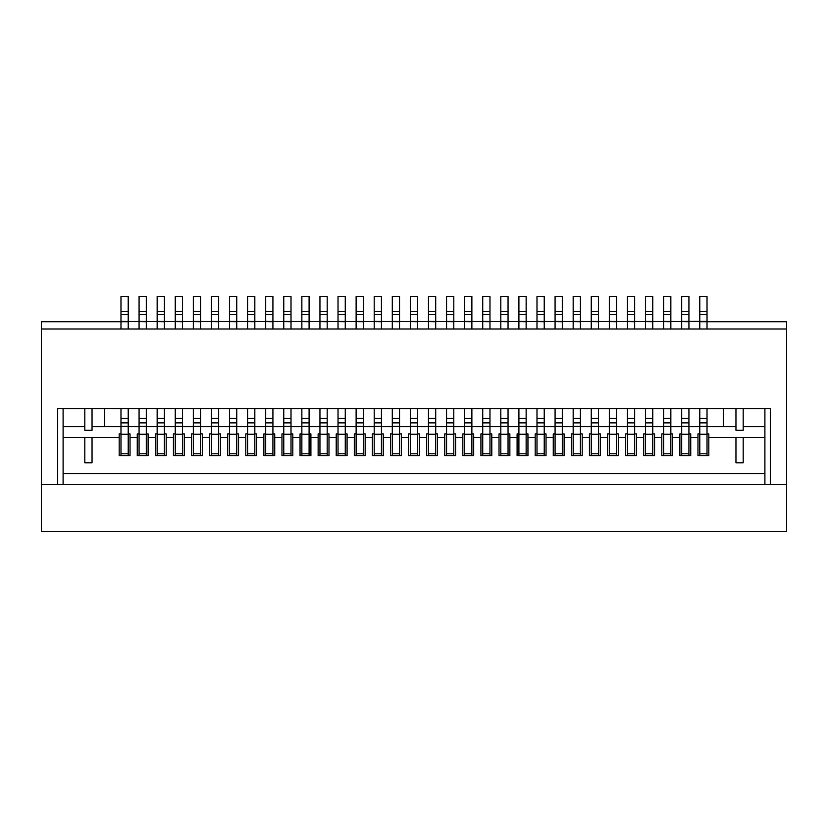 <?xml version="1.0" encoding="UTF-8"?>
<svg xmlns="http://www.w3.org/2000/svg" width="828" height="828" viewBox="0 0 828 828"><rect width="100%" height="100%" fill="white"/><g stroke="black" fill="none" stroke-linecap="round" stroke-linejoin="round"><path stroke-width="1.24" d="M707.019 408.577L707.019 453.796L699.784 453.796L699.784 418.378L707.019 418.378M699.784 408.577L699.784 418.378M41.4 328.985L41.4 321.75L128.216 321.75L128.216 328.985L120.981 328.985L120.981 321.367L146.308 321.75L146.308 328.985L139.073 328.985L139.073 321.367L164.389 321.75L164.389 328.985L157.154 328.985L157.154 321.367L182.481 321.75L182.481 328.985L175.246 328.985L175.246 321.367L200.573 321.75L200.573 328.985L193.338 328.985L193.338 321.367L218.654 321.75L218.654 328.985L211.419 328.985L211.419 321.367L236.746 321.75L236.746 328.985L229.511 328.985L229.511 321.367L254.827 321.75L254.827 328.985L247.593 328.985L247.593 321.367L272.919 321.75L272.919 328.985L265.684 328.985L265.684 321.367L291.011 321.75L291.011 328.985L283.766 328.985L283.766 321.367L309.092 321.75L309.092 328.985L301.858 328.985L301.858 321.367L327.184 321.75L327.184 328.985L319.95 328.985L319.95 321.367L345.266 321.75L345.266 328.985L338.031 328.985L338.031 321.367L363.357 321.75L363.357 328.985L356.123 328.985L356.123 321.367L381.439 321.75L381.439 328.985L374.204 328.985L374.204 321.367L399.531 321.75L399.531 328.985L392.296 328.985L392.296 321.367L417.622 321.75L417.622 328.985L410.377 328.985L410.377 321.367L435.704 321.75L435.704 328.985L428.469 328.985L428.469 321.367L453.796 321.75L453.796 328.985L446.561 328.985L446.561 321.367L471.877 321.75L471.877 328.985L464.643 328.985L464.643 321.367L489.969 321.75L489.969 328.985L482.734 328.985L482.734 321.367L508.05 321.75L508.05 328.985L500.816 328.985L500.816 321.367L526.142 321.75L526.142 328.985L518.908 328.985L518.908 321.367L544.234 321.75L544.234 328.985L536.989 328.985L536.989 321.367L562.315 321.75L562.315 328.985L555.081 328.985L555.081 321.367L580.407 321.75L580.407 328.985L573.173 328.985L573.173 321.367L598.489 321.75L598.489 328.985L591.254 328.985L591.254 321.367L616.581 321.75L616.581 328.985L609.346 328.985L609.346 321.367L634.662 321.75L634.662 328.985L627.427 328.985L627.427 321.367L652.754 321.75L652.754 328.985L645.519 328.985L645.519 321.367L670.846 321.75L670.846 328.985L663.611 328.985L663.611 321.367L688.927 321.75L688.927 328.985L681.692 328.985L681.692 321.367L707.019 321.367L707.019 328.985L699.784 328.985L699.784 321.75L786.6 321.75L786.6 484.546L770.319 484.546L770.319 408.577L57.681 408.577L57.681 484.546L41.4 484.546L41.4 328.985L786.6 328.985M699.784 321.367L699.784 314.661L707.019 314.661L707.019 296.434L699.784 296.434L699.784 314.661M699.784 455.597L699.784 453.796L699.784 455.597M707.019 455.597L707.019 453.796L707.019 455.597M707.019 321.367L707.019 314.661M699.784 422.87L707.019 422.87M688.927 408.577L688.927 453.796L681.692 453.796L681.692 418.378L688.927 418.378M681.692 408.577L681.692 418.378M681.692 321.367L681.692 314.661L688.927 314.661L688.927 296.434L681.692 296.434L681.692 314.661M681.692 455.597L681.692 453.796L681.692 455.597M688.927 455.597L688.927 453.796L688.927 455.597M688.927 321.367L688.927 314.661M681.692 422.87L688.927 422.87M670.846 408.577L670.846 453.796L663.611 453.796L663.611 418.378L670.846 418.378M663.611 408.577L663.611 418.378M663.611 321.367L663.611 314.661L670.846 314.661L670.846 296.434L663.611 296.434L663.611 314.661M663.611 455.597L663.611 453.796L663.611 455.597M670.846 455.597L670.846 453.796L670.846 455.597M670.846 321.367L670.846 314.661M663.611 422.87L670.846 422.87M652.754 408.577L652.754 453.796L645.519 453.796L645.519 418.378L652.754 418.378M645.519 408.577L645.519 418.378M645.519 321.367L645.519 314.661L652.754 314.661L652.754 296.434L645.519 296.434L645.519 314.661M645.519 455.597L645.519 453.796L645.519 455.597M652.754 455.597L652.754 453.796L652.754 455.597M652.754 321.367L652.754 314.661M645.519 422.87L652.754 422.87M634.662 408.577L634.662 453.796L627.427 453.796L627.427 418.378L634.662 418.378M627.427 408.577L627.427 418.378M627.427 321.367L627.427 314.661L634.662 314.661L634.662 296.434L627.427 296.434L627.427 314.661M627.427 455.597L627.427 453.796L627.427 455.597M634.662 455.597L634.662 453.796L634.662 455.597M634.662 321.367L634.662 314.661M627.427 422.87L634.662 422.87M616.581 408.577L616.581 453.796L609.346 453.796L609.346 418.378L616.581 418.378M609.346 408.577L609.346 418.378M609.346 321.367L609.346 314.661L616.581 314.661L616.581 296.434L609.346 296.434L609.346 314.661M609.346 455.597L609.346 453.796L609.346 455.597M616.581 455.597L616.581 453.796L616.581 455.597M616.581 321.367L616.581 314.661M609.346 422.87L616.581 422.87M598.489 408.577L598.489 453.796L591.254 453.796L591.254 418.378L598.489 418.378M591.254 408.577L591.254 418.378M591.254 321.367L591.254 314.661L598.489 314.661L598.489 296.434L591.254 296.434L591.254 314.661M591.254 455.597L591.254 453.796L591.254 455.597M598.489 455.597L598.489 453.796L598.489 455.597M598.489 321.367L598.489 314.661M591.254 422.87L598.489 422.87M580.407 408.577L580.407 453.796L573.173 453.796L573.173 418.378L580.407 418.378M573.173 408.577L573.173 418.378M573.173 321.367L573.173 314.661L580.407 314.661L580.407 296.434L573.173 296.434L573.173 314.661M573.173 455.597L573.173 453.796L573.173 455.597M580.407 455.597L580.407 453.796L580.407 455.597M580.407 321.367L580.407 314.661M573.173 422.87L580.407 422.87M562.315 408.577L562.315 453.796L555.081 453.796L555.081 418.378L562.315 418.378M555.081 408.577L555.081 418.378M555.081 321.367L555.081 314.661L562.315 314.661L562.315 296.434L555.081 296.434L555.081 314.661M555.081 455.597L555.081 453.796L555.081 455.597M562.315 455.597L562.315 453.796L562.315 455.597M562.315 321.367L562.315 314.661M555.081 422.87L562.315 422.87M544.234 408.577L544.234 453.796L536.989 453.796L536.989 418.378L544.234 418.378M536.989 408.577L536.989 418.378M536.989 321.367L536.989 314.661L544.234 314.661L544.234 296.434L536.989 296.434L536.989 314.661M536.989 455.597L536.989 453.796L536.989 455.597M544.234 455.597L544.234 453.796L544.234 455.597M544.234 321.367L544.234 314.661M536.989 422.87L544.234 422.87M526.142 408.577L526.142 453.796L518.908 453.796L518.908 418.378L526.142 418.378M518.908 408.577L518.908 418.378M518.908 321.367L518.908 314.661L526.142 314.661L526.142 296.434L518.908 296.434L518.908 314.661M518.908 455.597L518.908 453.796L518.908 455.597M526.142 455.597L526.142 453.796L526.142 455.597M526.142 321.367L526.142 314.661M518.908 422.87L526.142 422.87M508.05 408.577L508.05 453.796L500.816 453.796L500.816 418.378L508.05 418.378M500.816 408.577L500.816 418.378M500.816 321.367L500.816 314.661L508.05 314.661L508.05 296.434L500.816 296.434L500.816 314.661M500.816 455.597L500.816 453.796L500.816 455.597M508.05 455.597L508.05 453.796L508.05 455.597M508.05 321.367L508.05 314.661M500.816 422.87L508.05 422.87M489.969 408.577L489.969 453.796L482.734 453.796L482.734 418.378L489.969 418.378M482.734 408.577L482.734 418.378M482.734 321.367L482.734 314.661L489.969 314.661L489.969 296.434L482.734 296.434L482.734 314.661M482.734 455.597L482.734 453.796L482.734 455.597M489.969 455.597L489.969 453.796L489.969 455.597M489.969 321.367L489.969 314.661M482.734 422.87L489.969 422.87M471.877 408.577L471.877 453.796L464.643 453.796L464.643 418.378L471.877 418.378M464.643 408.577L464.643 418.378M464.643 321.367L464.643 314.661L471.877 314.661L471.877 296.434L464.643 296.434L464.643 314.661M464.643 455.597L464.643 453.796L464.643 455.597M471.877 455.597L471.877 453.796L471.877 455.597M471.877 321.367L471.877 314.661M464.643 422.87L471.877 422.87M453.796 408.577L453.796 453.796L446.561 453.796L446.561 418.378L453.796 418.378M446.561 408.577L446.561 418.378M446.561 321.367L446.561 314.661L453.796 314.661L453.796 296.434L446.561 296.434L446.561 314.661M446.561 455.597L446.561 453.796L446.561 455.597M453.796 455.597L453.796 453.796L453.796 455.597M453.796 321.367L453.796 314.661M446.561 422.87L453.796 422.87M435.704 408.577L435.704 453.796L428.469 453.796L428.469 418.378L435.704 418.378M428.469 408.577L428.469 418.378M428.469 321.367L428.469 314.661L435.704 314.661L435.704 296.434L428.469 296.434L428.469 314.661M428.469 455.597L428.469 453.796L428.469 455.597M435.704 455.597L435.704 453.796L435.704 455.597M435.704 321.367L435.704 314.661M428.469 422.87L435.704 422.87M417.622 408.577L417.622 453.796L410.377 453.796L410.377 418.378L417.622 418.378M410.377 408.577L410.377 418.378M410.377 321.367L410.377 314.661L417.622 314.661L417.622 296.434L410.377 296.434L410.377 314.661M410.377 455.597L410.377 453.796L410.377 455.597M417.622 455.597L417.622 453.796L417.622 455.597M417.622 321.367L417.622 314.661M410.377 422.87L417.622 422.87M399.531 408.577L399.531 453.796L392.296 453.796L392.296 418.378L399.531 418.378M392.296 408.577L392.296 418.378M392.296 321.367L392.296 314.661L399.531 314.661L399.531 296.434L392.296 296.434L392.296 314.661M392.296 455.597L392.296 453.796L392.296 455.597M399.531 455.597L399.531 453.796L399.531 455.597M399.531 321.367L399.531 314.661M392.296 422.87L399.531 422.87M381.439 408.577L381.439 453.796L374.204 453.796L374.204 418.378L381.439 418.378M374.204 408.577L374.204 418.378M374.204 321.367L374.204 314.661L381.439 314.661L381.439 296.434L374.204 296.434L374.204 314.661M374.204 455.597L374.204 453.796L374.204 455.597M381.439 455.597L381.439 453.796L381.439 455.597M381.439 321.367L381.439 314.661M374.204 422.87L381.439 422.87M363.357 408.577L363.357 453.796L356.123 453.796L356.123 418.378L363.357 418.378M356.123 408.577L356.123 418.378M356.123 321.367L356.123 314.661L363.357 314.661L363.357 296.434L356.123 296.434L356.123 314.661M356.123 455.597L356.123 453.796L356.123 455.597M363.357 455.597L363.357 453.796L363.357 455.597M363.357 321.367L363.357 314.661M356.123 422.87L363.357 422.87M345.266 408.577L345.266 453.796L338.031 453.796L338.031 418.378L345.266 418.378M338.031 408.577L338.031 418.378M338.031 321.367L338.031 314.661L345.266 314.661L345.266 296.434L338.031 296.434L338.031 314.661M338.031 455.597L338.031 453.796L338.031 455.597M345.266 455.597L345.266 453.796L345.266 455.597M345.266 321.367L345.266 314.661M338.031 422.87L345.266 422.87M327.184 408.577L327.184 453.796L319.95 453.796L319.95 418.378L327.184 418.378M319.95 408.577L319.95 418.378M319.95 321.367L319.95 314.661L327.184 314.661L327.184 296.434L319.95 296.434L319.95 314.661M319.95 455.597L319.95 453.796L319.95 455.597M327.184 455.597L327.184 453.796L327.184 455.597M327.184 321.367L327.184 314.661M319.95 422.87L327.184 422.87M309.092 408.577L309.092 453.796L301.858 453.796L301.858 418.378L309.092 418.378M301.858 408.577L301.858 418.378M301.858 321.367L301.858 314.661L309.092 314.661L309.092 296.434L301.858 296.434L301.858 314.661M301.858 455.597L301.858 453.796L301.858 455.597M309.092 455.597L309.092 453.796L309.092 455.597M309.092 321.367L309.092 314.661M301.858 422.87L309.092 422.87M291.011 408.577L291.011 453.796L283.766 453.796L283.766 418.378L291.011 418.378M283.766 408.577L283.766 418.378M283.766 321.367L283.766 314.661L291.011 314.661L291.011 296.434L283.766 296.434L283.766 314.661M283.766 455.597L283.766 453.796L283.766 455.597M291.011 455.597L291.011 453.796L291.011 455.597M291.011 321.367L291.011 314.661M283.766 422.87L291.011 422.87M272.919 408.577L272.919 453.796L265.684 453.796L265.684 418.378L272.919 418.378M265.684 408.577L265.684 418.378M265.684 321.367L265.684 314.661L272.919 314.661L272.919 296.434L265.684 296.434L265.684 314.661M265.684 455.597L265.684 453.796L265.684 455.597M272.919 455.597L272.919 453.796L272.919 455.597M272.919 321.367L272.919 314.661M265.684 422.87L272.919 422.87M254.827 408.577L254.827 453.796L247.593 453.796L247.593 418.378L254.827 418.378M247.593 408.577L247.593 418.378M247.593 321.367L247.593 314.661L254.827 314.661L254.827 296.434L247.593 296.434L247.593 314.661M247.593 455.597L247.593 453.796L247.593 455.597M254.827 455.597L254.827 453.796L254.827 455.597M254.827 321.367L254.827 314.661M247.593 422.87L254.827 422.87M236.746 408.577L236.746 453.796L229.511 453.796L229.511 418.378L236.746 418.378M229.511 408.577L229.511 418.378M229.511 321.367L229.511 314.661L236.746 314.661L236.746 296.434L229.511 296.434L229.511 314.661M229.511 455.597L229.511 453.796L229.511 455.597M236.746 455.597L236.746 453.796L236.746 455.597M236.746 321.367L236.746 314.661M229.511 422.87L236.746 422.87M218.654 408.577L218.654 453.796L211.419 453.796L211.419 418.378L218.654 418.378M211.419 408.577L211.419 418.378M211.419 321.367L211.419 314.661L218.654 314.661L218.654 296.434L211.419 296.434L211.419 314.661M211.419 455.597L211.419 453.796L211.419 455.597M218.654 455.597L218.654 453.796L218.654 455.597M218.654 321.367L218.654 314.661M211.419 422.87L218.654 422.87M200.573 408.577L200.573 453.796L193.338 453.796L193.338 418.378L200.573 418.378M193.338 408.577L193.338 418.378M193.338 321.367L193.338 314.661L200.573 314.661L200.573 296.434L193.338 296.434L193.338 314.661M193.338 455.597L193.338 453.796L193.338 455.597M200.573 455.597L200.573 453.796L200.573 455.597M200.573 321.367L200.573 314.661M193.338 422.87L200.573 422.87M182.481 408.577L182.481 453.796L175.246 453.796L175.246 418.378L182.481 418.378M175.246 408.577L175.246 418.378M175.246 321.367L175.246 314.661L182.481 314.661L182.481 296.434L175.246 296.434L175.246 314.661M175.246 455.597L175.246 453.796L175.246 455.597M182.481 455.597L182.481 453.796L182.481 455.597M182.481 321.367L182.481 314.661M175.246 422.87L182.481 422.87M164.389 408.577L164.389 453.796L157.154 453.796L157.154 418.378L164.389 418.378M157.154 408.577L157.154 418.378M157.154 321.367L157.154 314.661L164.389 314.661L164.389 296.434L157.154 296.434L157.154 314.661M157.154 455.597L157.154 453.796L157.154 455.597M164.389 455.597L164.389 453.796L164.389 455.597M164.389 321.367L164.389 314.661M157.154 422.87L164.389 422.87M146.308 408.577L146.308 453.796L139.073 453.796L139.073 418.378L146.308 418.378M139.073 408.577L139.073 418.378M139.073 321.367L139.073 314.661L146.308 314.661L146.308 296.434L139.073 296.434L139.073 314.661M139.073 455.597L139.073 453.796L139.073 455.597M146.308 455.597L146.308 453.796L146.308 455.597M146.308 321.367L146.308 314.661M139.073 422.87L146.308 422.87M128.216 408.577L128.216 453.796L120.981 453.796L120.981 418.378L128.216 418.378M120.981 408.577L120.981 418.378M120.981 321.367L120.981 314.661L128.216 314.661L128.216 296.434L120.981 296.434L120.981 314.661M120.981 455.597L120.981 453.796L120.981 455.597M128.216 455.597L128.216 453.796L128.216 455.597M128.216 321.367L128.216 314.661M120.981 422.87L128.216 422.87M735.957 408.577L735.957 430.281L743.192 430.281L743.192 408.577M84.808 408.577L84.808 430.281L92.043 430.281L92.043 408.577M63.104 408.577L63.104 484.546M104.711 408.577L104.711 426.658M723.289 408.577L723.289 426.658M764.896 484.546L764.896 408.577M84.808 437.515L92.043 437.515L92.043 462.831L84.808 462.831L84.808 437.515L63.104 437.515M707.019 433.893L708.82 433.893L708.82 455.597L697.973 455.597L697.973 433.893L699.784 433.893M735.957 437.515L743.192 437.515L743.192 462.831L735.957 462.831L735.957 437.515L708.82 437.515M63.104 426.658L84.808 426.658M92.043 426.658L120.981 426.658M128.216 426.658L139.073 426.658M146.308 426.658L157.154 426.658M164.389 426.658L175.246 426.658M182.481 426.658L193.338 426.658M200.573 426.658L211.419 426.658M218.654 426.658L229.511 426.658M236.746 426.658L247.593 426.658M254.827 426.658L265.684 426.658M272.919 426.658L283.766 426.658M291.011 426.658L301.858 426.658M309.092 426.658L319.95 426.658M327.184 426.658L338.031 426.658M345.266 426.658L356.123 426.658M363.357 426.658L374.204 426.658M381.439 426.658L392.296 426.658M399.531 426.658L410.377 426.658M417.622 426.658L428.469 426.658M435.704 426.658L446.561 426.658M453.796 426.658L464.643 426.658M471.877 426.658L482.734 426.658M489.969 426.658L500.816 426.658M508.05 426.658L518.908 426.658M526.142 426.658L536.989 426.658M544.234 426.658L555.081 426.658M562.315 426.658L573.173 426.658M580.407 426.658L591.254 426.658M598.489 426.658L609.346 426.658M616.581 426.658L627.427 426.658M634.662 426.658L645.519 426.658M652.754 426.658L663.611 426.658M670.846 426.658L681.692 426.658M688.927 426.658L699.784 426.658M707.019 426.658L735.957 426.658M743.192 426.658L764.896 426.658M128.216 433.893L130.027 433.893L130.027 455.597L119.18 455.597L119.18 433.893L120.981 433.893M146.308 433.893L148.119 433.893L148.119 455.597L137.262 455.597L137.262 433.893L139.073 433.893M164.389 433.893L166.2 433.893L166.2 455.597L155.353 455.597L155.353 433.893L157.154 433.893M182.481 433.893L184.292 433.893L184.292 455.597L173.435 455.597L173.435 433.893L175.246 433.893M200.573 433.893L202.374 433.893L202.374 455.597L191.527 455.597L191.527 433.893L193.338 433.893M218.654 433.893L220.465 433.893L220.465 455.597L209.608 455.597L209.608 433.893L211.419 433.893M236.746 433.893L238.557 433.893L238.557 455.597L227.7 455.597L227.7 433.893L229.511 433.893M254.827 433.893L256.639 433.893L256.639 455.597L245.792 455.597L245.792 433.893L247.593 433.893M272.919 433.893L274.73 433.893L274.73 455.597L263.873 455.597L263.873 433.893L265.684 433.893M291.011 433.893L292.812 433.893L292.812 455.597L281.965 455.597L281.965 433.893L283.766 433.893M309.092 433.893L310.904 433.893L310.904 455.597L300.046 455.597L300.046 433.893L301.858 433.893M327.184 433.893L328.985 433.893L328.985 455.597L318.138 455.597L318.138 433.893L319.95 433.893M345.266 433.893L347.077 433.893L347.077 455.597L336.22 455.597L336.22 433.893L338.031 433.893M363.357 433.893L365.169 433.893L365.169 455.597L354.312 455.597L354.312 433.893L356.123 433.893M381.439 433.893L383.25 433.893L383.25 455.597L372.403 455.597L372.403 433.893L374.204 433.893M399.531 433.893L401.342 433.893L401.342 455.597L390.485 455.597L390.485 433.893L392.296 433.893M417.622 433.893L419.423 433.893L419.423 455.597L408.577 455.597L408.577 433.893L410.377 433.893M435.704 433.893L437.515 433.893L437.515 455.597L426.658 455.597L426.658 433.893L428.469 433.893M453.796 433.893L455.597 433.893L455.597 455.597L444.75 455.597L444.75 433.893L446.561 433.893M471.877 433.893L473.688 433.893L473.688 455.597L462.831 455.597L462.831 433.893L464.643 433.893M489.969 433.893L491.78 433.893L491.78 455.597L480.923 455.597L480.923 433.893L482.734 433.893M508.05 433.893L509.862 433.893L509.862 455.597L499.015 455.597L499.015 433.893L500.816 433.893M526.142 433.893L527.953 433.893L527.953 455.597L517.096 455.597L517.096 433.893L518.908 433.893M544.234 433.893L546.035 433.893L546.035 455.597L535.188 455.597L535.188 433.893L536.989 433.893M562.315 433.893L564.127 433.893L564.127 455.597L553.27 455.597L553.27 433.893L555.081 433.893M580.407 433.893L582.208 433.893L582.208 455.597L571.361 455.597L571.361 433.893L573.173 433.893M598.489 433.893L600.3 433.893L600.3 455.597L589.443 455.597L589.443 433.893L591.254 433.893M616.581 433.893L618.392 433.893L618.392 455.597L607.535 455.597L607.535 433.893L609.346 433.893M634.662 433.893L636.473 433.893L636.473 455.597L625.626 455.597L625.626 433.893L627.427 433.893M652.754 433.893L654.565 433.893L654.565 455.597L643.708 455.597L643.708 433.893L645.519 433.893M670.846 433.893L672.646 433.893L672.646 455.597L661.8 455.597L661.8 433.893L663.611 433.893M688.927 433.893L690.738 433.893L690.738 455.597L679.881 455.597L679.881 433.893L681.692 433.893M63.104 473.688L764.896 473.688M786.6 531.566L786.6 484.546L41.4 484.546L41.4 531.566L786.6 531.566M699.784 311.431L707.019 311.431M699.784 426.379L707.019 426.379M699.784 434.255L707.019 434.255M681.692 311.431L688.927 311.431M681.692 426.379L688.927 426.379M681.692 434.255L688.927 434.255M663.611 311.431L670.846 311.431M663.611 426.379L670.846 426.379M663.611 434.255L670.846 434.255M645.519 311.431L652.754 311.431M645.519 426.379L652.754 426.379M645.519 434.255L652.754 434.255M627.427 311.431L634.662 311.431M627.427 426.379L634.662 426.379M627.427 434.255L634.662 434.255M609.346 311.431L616.581 311.431M609.346 426.379L616.581 426.379M609.346 434.255L616.581 434.255M591.254 311.431L598.489 311.431M591.254 426.379L598.489 426.379M591.254 434.255L598.489 434.255M573.173 311.431L580.407 311.431M573.173 426.379L580.407 426.379M573.173 434.255L580.407 434.255M555.081 311.431L562.315 311.431M555.081 426.379L562.315 426.379M555.081 434.255L562.315 434.255M536.989 311.431L544.234 311.431M536.989 426.379L544.234 426.379M536.989 434.255L544.234 434.255M518.908 311.431L526.142 311.431M518.908 426.379L526.142 426.379M518.908 434.255L526.142 434.255M500.816 311.431L508.05 311.431M500.816 426.379L508.05 426.379M500.816 434.255L508.05 434.255M482.734 311.431L489.969 311.431M482.734 426.379L489.969 426.379M482.734 434.255L489.969 434.255M464.643 311.431L471.877 311.431M464.643 426.379L471.877 426.379M464.643 434.255L471.877 434.255M446.561 311.431L453.796 311.431M446.561 426.379L453.796 426.379M446.561 434.255L453.796 434.255M428.469 311.431L435.704 311.431M428.469 426.379L435.704 426.379M428.469 434.255L435.704 434.255M410.377 311.431L417.622 311.431M410.377 426.379L417.622 426.379M410.377 434.255L417.622 434.255M392.296 311.431L399.531 311.431M392.296 426.379L399.531 426.379M392.296 434.255L399.531 434.255M374.204 311.431L381.439 311.431M374.204 426.379L381.439 426.379M374.204 434.255L381.439 434.255M356.123 311.431L363.357 311.431M356.123 426.379L363.357 426.379M356.123 434.255L363.357 434.255M338.031 311.431L345.266 311.431M338.031 426.379L345.266 426.379M338.031 434.255L345.266 434.255M319.95 311.431L327.184 311.431M319.95 426.379L327.184 426.379M319.95 434.255L327.184 434.255M301.858 311.431L309.092 311.431M301.858 426.379L309.092 426.379M301.858 434.255L309.092 434.255M283.766 311.431L291.011 311.431M283.766 426.379L291.011 426.379M283.766 434.255L291.011 434.255M265.684 311.431L272.919 311.431M265.684 426.379L272.919 426.379M265.684 434.255L272.919 434.255M247.593 311.431L254.827 311.431M247.593 426.379L254.827 426.379M247.593 434.255L254.827 434.255M229.511 311.431L236.746 311.431M229.511 426.379L236.746 426.379M229.511 434.255L236.746 434.255M211.419 311.431L218.654 311.431M211.419 426.379L218.654 426.379M211.419 434.255L218.654 434.255M193.338 311.431L200.573 311.431M193.338 426.379L200.573 426.379M193.338 434.255L200.573 434.255M175.246 311.431L182.481 311.431M175.246 426.379L182.481 426.379M175.246 434.255L182.481 434.255M157.154 311.431L164.389 311.431M157.154 426.379L164.389 426.379M157.154 434.255L164.389 434.255M139.073 311.431L146.308 311.431M139.073 426.379L146.308 426.379M139.073 434.255L146.308 434.255M120.981 311.431L128.216 311.431M120.981 426.379L128.216 426.379M120.981 434.255L128.216 434.255M743.192 437.515L764.896 437.515M92.043 437.515L119.18 437.515M130.027 437.515L137.262 437.515M148.119 437.515L155.353 437.515M166.2 437.515L173.435 437.515M184.292 437.515L191.527 437.515M202.374 437.515L209.608 437.515M220.465 437.515L227.7 437.515M238.557 437.515L245.792 437.515M256.639 437.515L263.873 437.515M274.73 437.515L281.965 437.515M292.812 437.515L300.046 437.515M310.904 437.515L318.138 437.515M328.985 437.515L336.22 437.515M347.077 437.515L354.312 437.515M365.169 437.515L372.403 437.515M383.25 437.515L390.485 437.515M401.342 437.515L408.577 437.515M419.423 437.515L426.658 437.515M437.515 437.515L444.75 437.515M455.597 437.515L462.831 437.515M473.688 437.515L480.923 437.515M491.78 437.515L499.015 437.515M509.862 437.515L517.096 437.515M527.953 437.515L535.188 437.515M546.035 437.515L553.27 437.515M564.127 437.515L571.361 437.515M582.208 437.515L589.443 437.515M600.3 437.515L607.535 437.515M618.392 437.515L625.626 437.515M636.473 437.515L643.708 437.515M654.565 437.515L661.8 437.515M672.646 437.515L679.881 437.515M690.738 437.515L697.973 437.515"/></g></svg>
